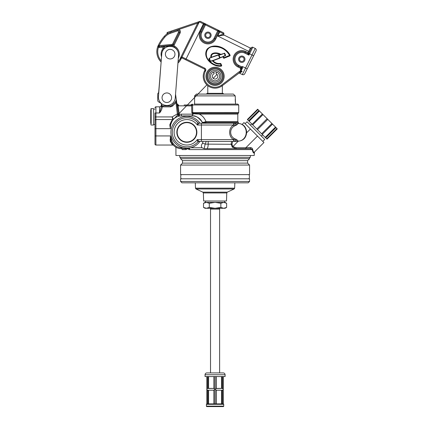 <?xml version="1.0" encoding="UTF-8"?>
<svg xmlns="http://www.w3.org/2000/svg" width="428" height="428" viewBox="0 0 428 428"><rect width="100%" height="100%" fill="white"/><g stroke="black" fill="none" stroke-linecap="round" stroke-linejoin="round"><path stroke-width="0.64" d="M189.583 104.994L184.12 104.994L191.6 104.988L190.738 104.994L191.46 104.994L191.46 105.877L178.085 105.818L176.839 103.426L178.144 112.73M154.995 113.372L154.995 120.921M175.598 147.023L175.929 147.73L175.929 155.508L254.2 155.508L254.467 151.983L263.926 142.524L254.157 152.298A0.909 0.893 45 0 0 253.895 152.94L253.895 152.94C253.43 153.235 252.857 152.117 252.183 149.591L189.181 149.591A0.909 0.605 -90 0 1 189.781 148.682L187.571 148.211A15.927 15.927 0 0 0 188.053 148.184L190.631 147.772A15.927 15.927 0 0 0 199.924 141.401M202.61 123.2A10.919 10.919 0 0 0 192.311 115.918L181.392 115.918A10.919 10.919 0 0 0 170.467 126.838L170.467 128.657L155.904 128.657L155.904 145.044L172.853 145.044C172.42 144.921 171.548 143.631 170.232 141.176L170.467 135.938L171.093 141.395A10.919 10.919 0 0 0 181.392 148.682L185.351 148.682L187.389 148.216A15.927 15.927 0 0 0 187.571 148.211L187.48 148.719L186.03 149.591L182.157 149.591C173.886 147.516 173.886 147.516 182.157 149.591A0.909 0.765 -90 0 0 181.392 148.682C173.559 146.756 173.559 146.756 181.392 148.682L184.575 148.682M189.181 149.591L187.48 148.719L187.389 148.216A15.927 15.927 0 0 1 186.859 148.227L183.072 147.772A15.927 15.927 0 0 1 182.082 117.101A15.927 15.927 0 0 1 199.924 123.2M249.561 181.451L248.197 182.815L181.937 182.815L180.573 181.451L249.561 181.451L249.561 178.808L180.573 178.808L180.573 181.451M180.573 165.064L180.573 174.624L249.561 174.624L249.561 165.064L180.573 165.064L182.526 163.111L247.603 163.111L249.561 165.064M182.526 163.111L182.526 160.65L247.603 160.65L249.561 158.697L249.561 157.327M182.526 160.65L180.573 158.697L249.561 158.697M179.755 155.508L179.755 157.327L250.38 157.327L250.38 155.508M176.732 102.677L175.828 102.773L172.554 106.048L170.622 106.85L170.622 105.903L163.186 105.903L170.622 105.903A1.819 1.819 0 0 0 171.912 105.374L175.507 101.778L176.304 99.847A2.728 2.728 0 0 0 176.277 99.467L178.503 115.298L177.235 104.801M177.015 103.999L176.839 103.426L178.273 104.956L178.085 105.818L179.284 114.335L181.392 114.158L181.392 115.918L179.557 116.074L177.502 115.159L175.935 102.239L175.507 101.778A2.728 2.728 0 0 0 176.304 99.847M201.374 145.953A2.728 2.728 0 0 1 201.802 144.482A9.1 9.1 0 0 0 203.049 141.401L202.535 143.08L205.178 144.134L204.103 148.682L202.07 147.772A2.728 2.728 0 0 1 201.374 145.953M194.13 104.084L237.818 104.084L238.728 104.994L192.584 104.994L192.67 112.521L193.44 113.794L199.127 114.099C202.118 115.319 204.413 117.828 206.012 121.622A0.909 0.364 -90 0 1 205.836 122.408L205.039 122.483L206.462 123.2M237.818 104.084L235.999 104.084M204.103 148.682L250.45 148.682L250.241 147.564C251.52 147.606 252.317 148.147 252.632 149.179C253.178 151.56 253.686 152.598 254.157 152.298M231.939 144.931L231.981 144.29L232.827 146.595L236.219 147.772L236.219 148.682L232.313 147.211L231.136 144.134L231.585 141.401M203.359 192.942L203.642 201.016L226.492 201.016L226.77 192.942L203.359 192.942L202.835 192.151L227.295 192.151L234.127 188.967L196.003 188.967L195.478 188.17L234.651 188.17L234.838 182.815M252.921 151.913L253.333 152.684M155.904 145.044A0.909 0.909 0 0 1 154.995 144.134L154.995 118.497M154.995 135.938L170.467 135.938L171.575 139.731A10.01 10.01 0 0 0 181.392 147.772L183.072 147.772M185.351 148.682A0.909 0.674 -90 0 1 186.03 149.591M243.976 122.574L242.173 124.377L243.976 122.574L263.926 142.524M245.811 148.682L245.811 147.772L250.241 147.564M232.618 141.401L231.981 144.29L208.19 144.134L208.19 141.401M192.702 104.539L191.6 104.988L192.702 104.539L191.525 104.539L192.702 104.539A0.909 0.867 -90 0 0 192.584 104.994L191.46 105.877M170.467 128.657L169.793 124.869C171.125 121.515 172.147 119.749 172.853 119.556L155.904 119.556L155.904 128.657L154.995 128.657M162.276 106.861C161.993 109.145 161.083 111.184 159.548 112.965L161.367 106.722L163.186 106.85L162.276 106.69L161.367 104.084L161.367 104.994A1.819 1.819 0 0 1 159.548 106.818A1.819 1.819 0 0 0 161.367 104.994A1.819 1.819 0 0 1 159.548 106.818L155.904 106.818L155.904 119.556A0.909 0.909 0 0 0 154.995 120.466M178.043 61.739A10.919 10.919 0 0 0 179.979 58.994L180.793 59.396L181.194 58.583L180.793 59.396A11.834 11.834 0 0 1 177.941 63.093L175.539 94.213L176.277 99.467L175.935 102.239L176.625 101.928M201.802 144.482L202.262 143.669M171.446 142.283L173.254 145.049M181.392 114.158L192.851 114.158L191.808 112.553L191.6 104.988M172.195 144.364L172.57 144.766M162.276 106.69L161.367 106.722L161.367 104.074A1.819 1.819 0 0 0 163.186 105.903C162.089 105.791 161.484 105.181 161.367 104.084A1 1 0 0 0 160.864 103.207L158.638 101.918A1.819 1.819 0 0 1 157.729 100.339L157.729 94.251A1.819 1.819 0 0 1 158.638 92.678L161.131 62.044A14.563 14.563 0 0 1 158.339 45.261L158.804 46.502L158.339 45.261A14.563 14.563 0 0 0 161.131 62.044A14.563 14.563 0 0 1 158.339 45.261A0.909 0.909 0 0 0 158.751 46.475A0.909 0.909 0 0 1 158.339 45.261A41.521 41.521 0 0 1 164.245 36.385A13.653 13.653 0 0 1 170.162 32.421L178.947 29.441M184.12 104.994L191.46 104.994M206.205 141.401L205.178 144.134L208.19 144.134A4.553 1.461 90 0 1 206.729 148.682M170.05 139.662A0.909 0.369 -175.6 0 1 170.809 139.881L171.575 139.731M201.465 120.878L202.102 122.001C202.465 122.478 203.354 122.462 204.777 121.943L205.039 122.483C203.589 122.938 202.61 122.777 202.102 122.001C198.362 117.229 195.098 115.202 192.311 115.918M178.385 114.431L179.284 114.335L179.557 116.074C177.197 116.496 175.186 117.561 173.511 119.278C172.901 119.401 171.96 121.199 170.686 124.671A0.909 0.374 11.5 0 1 169.793 124.869M251.027 148.762L252.183 149.591L250.45 148.682M252.183 149.591A0.909 0.53 166.2 0 1 252.632 149.179M204.777 121.943L206.012 121.622L237.818 121.622L238.273 122.408L205.836 122.408M193.44 113.794L191.701 115.918M193.221 113.308L238.273 113.308L238.728 112.521L191.808 112.553M192.851 114.158L193.253 114.244M179.557 116.074A0.909 0.909 0 0 1 178.519 115.378L179.557 116.074M177.486 115.036A0.909 0.401 172 0 1 178.503 115.298L178.519 115.378A0.909 0.444 -13 0 0 177.502 115.159M175.507 101.778L171.912 105.374L170.622 105.903M172.853 119.556L172.109 116.924L173.511 119.278A0.909 0.909 0 0 1 172.853 119.556A0.909 0.909 0 0 0 173.511 119.278A0.909 0.909 -90 0 1 172.853 119.556A0.909 0.909 0 0 0 173.511 119.278L173.484 119.305M178.273 104.956L178.637 104.994L178.273 104.956M176.25 100.88L175.994 102.008M172.554 106.048L171.912 105.374M178.294 113.784L177.39 113.88L172.109 116.924L155.187 116.935M170.232 141.176A0.909 0.503 160.6 0 1 171.093 141.395A10.919 10.919 0 0 0 181.392 148.682L181.392 147.772M173.447 145.258L172.853 145.044A0.909 0.909 0 0 1 173.511 145.322A0.909 0.909 0 0 0 172.853 145.044L172.944 145.049M154.995 107.728A0.909 0.909 0 0 1 155.904 106.818M235.544 104.084L235.218 95.893L233.367 94.074L196.409 94.074L194.585 95.893L194.585 104.084M233.367 94.074L235.218 95.893L194.585 95.893M235.218 99.537L235.229 100.254M235.266 100.928L235.496 102.886M220.372 78.945A5.917 5.917 0 0 1 212.449 81.63A5.917 5.917 0 0 1 209.763 73.707A5.917 5.917 0 0 1 217.686 71.021A5.917 5.917 0 0 1 220.372 78.945M210.988 74.312A4.553 4.553 0 0 0 213.053 80.405A4.553 4.553 0 0 0 218.467 73.306A4.553 4.553 0 0 0 210.517 76.323A4.553 4.553 0 0 0 215.065 80.876A4.553 4.553 0 0 0 216.584 72.038L215.974 73.75A2.728 2.728 0 0 1 215.065 79.057A2.728 2.728 0 0 1 214.155 73.75L213.551 72.038M222.41 79.956A8.191 8.191 0 0 1 211.437 83.669A8.191 8.191 0 0 1 207.719 72.696A8.191 8.191 0 0 1 218.692 68.983A8.191 8.191 0 0 1 222.41 79.956M225.256 55.159L224.834 53.768L225.626 55.185L225.294 55.421L224.721 53.537L224.358 53.393L220.286 54.832L220.26 54.41A0.268 0.268 0 0 0 220.12 54.265C217.092 52.58 210.405 52.259 211.127 57.309L218.446 54.784L218.537 55.041L210.945 57.571A0.54 0.54 0 0 1 210.86 57.341C210.078 52.072 217.028 52.211 220.233 54.024A0.54 0.54 0 0 1 220.506 54.303L220.099 54.768L220.506 54.303M219.987 57.962L219.794 57.732L219.671 58.251L212.743 60.808C214.856 63.135 217.381 64.104 220.329 63.718A0.278 0.278 0 0 1 220.661 63.868L221.41 65.489A0.278 0.278 0 0 1 221.201 65.88C216.761 66.196 212.93 64.714 209.715 61.439L209.495 61.22C203.765 57.17 205.21 46.358 213.155 46.422C220.463 46.063 226.027 49.011 229.836 55.271A0.278 0.278 0 0 1 229.692 55.651L224.037 57.93A0.278 0.278 0 0 1 223.684 57.796L222.833 56.854L220.04 57.839L219.083 55.126A0.273 0.268 -19.5 0 1 218.869 55.116L220.099 54.768L220.233 54.024M240.611 71.941L240.418 71.107L240.937 71.214L241.076 71.77L242.125 71.449L239.568 73.204L242.125 71.449L239.846 72.359L239.295 71.637L240.418 71.107L240.456 68.207L240.857 67.394L238.359 66.158A7.736 7.736 0 0 1 234.849 55.795A7.736 7.736 0 0 1 245.212 52.286L247.662 53.495L248.887 55.116L244.811 53.104A6.827 6.827 0 0 0 235.668 56.202A6.827 6.827 0 0 0 238.765 65.345L242.029 66.955L242.291 66.426L245.554 68.036L252.001 54.982L249.556 53.773L248.887 55.116L248.882 53.441A0.909 0.653 -18.7 0 1 247.876 53.778M210.801 36.658A3.183 3.183 0 0 1 206.537 38.108A3.183 3.183 0 0 1 205.092 33.839A3.183 3.183 0 0 1 209.356 32.394A3.183 3.183 0 0 1 210.801 36.658M253.633 55.784L252.001 54.982L255.227 48.455A1.819 1.819 0 0 1 256.051 50.889L244.768 73.739A1.819 1.819 0 0 1 242.328 74.563L239.568 73.204A0.909 0.909 0 0 0 238.615 73.295M238.931 57.812A3.183 3.183 0 0 0 240.376 62.081A3.183 3.183 0 0 0 244.645 60.632A3.183 3.183 0 0 0 243.195 56.368A3.183 3.183 0 0 0 238.931 57.812M218.189 30.163L218.098 30.11A0.909 0.909 0 0 1 218.51 31.33L205.456 24.883L201.829 32.228A6.827 6.827 0 0 0 204.926 41.372A6.827 6.827 0 0 0 214.07 38.274L218.098 30.11A0.909 0.909 0 0 1 218.51 31.33L218.098 30.11L219.329 31.736L215.701 39.076A8.646 8.646 0 0 1 204.119 43.003A8.646 8.646 0 0 1 200.197 31.421L203.824 24.075L203.412 23.877L186.078 58.973L204.846 68.245C205.782 68.822 206.055 69.63 205.675 70.674L204.45 69.052L182.414 58.165A0.899 0.899 0 0 1 181.996 56.956L199.336 21.86A0.909 0.909 0 0 1 200.555 21.448L223.4 32.731A0.909 0.909 0 0 1 223.817 33.951A0.909 0.909 0 0 0 224.229 35.171L250.359 48.075L224.16 35.139L217.718 36.016L223.758 33.924A0.909 0.899 -63.7 0 0 224.16 35.139M221.164 65.612L221.244 66.147C212.839 67.399 201.754 57.507 207.189 49.065C214.054 42.506 226.123 47.433 230.077 55.153L229.595 55.389L229.793 55.902L224.138 58.181L222.956 56.614A0.273 0.268 -35.4 0 0 222.742 56.603L223.266 56.539A0.54 0.54 0 0 1 223.272 56.544L223.935 57.678L229.59 55.399C225.877 49.29 220.452 46.379 213.321 46.668C205.531 46.492 204.06 57.079 209.683 61.027L209.918 61.252C213.053 64.462 216.809 65.917 221.164 65.612L220.42 63.981C217.354 64.393 214.728 63.398 212.539 60.985A0.54 0.54 0 0 1 212.411 60.685L219.585 57.999L218.537 55.041L218.874 54.811L218.446 54.784M218.874 54.811L220.013 54.511C217.226 52.992 210.758 52.398 211.395 57.277L211.486 57.534A0.273 0.268 -7.1 0 1 211.234 57.496L209.041 58.427L210.041 61.022L209.608 60.862L209.495 61.22M209.608 60.862L208.976 59.085L209.212 58.684L208.976 59.085M223.116 56.475L225.294 55.421L224.748 53.243L220.286 54.5M224.748 53.243L224.732 53.677M219.671 58.251L218.751 55.057L219.794 57.732A0.273 0.268 -19.5 0 1 219.955 57.587L223.052 56.699A0.268 0.268 0 0 0 223.047 56.699L225.545 55.49M242.029 66.955L241.89 67.239L242.671 67.715L241.28 68.528L237.957 66.977A8.646 8.646 0 0 1 234.036 55.394A8.646 8.646 0 0 1 245.613 51.472L248.063 52.681L250.359 48.075A0.909 0.909 0 0 0 251.562 47.658A0.909 0.909 0 0 1 252.777 47.246L249.556 53.773L248.882 53.083A0.909 0.909 -63.7 0 1 247.662 53.495L248.063 52.681L248.882 53.083L251.514 47.77A0.909 0.909 116.3 0 1 250.359 48.075L251.557 47.658M209.715 61.439L209.864 60.776L210.191 61.102L209.426 58.374L210.399 61.129L212.679 60.578A0.273 0.268 138.7 0 1 212.855 60.375L212.946 60.632C214.984 62.873 217.419 63.815 220.254 63.462A0.546 0.546 0 0 1 220.907 63.756L221.656 65.377A0.546 0.546 0 0 1 221.244 66.147M207.783 93.347L207.783 85.654A11.834 11.834 0 0 1 204.456 71.085L204.862 70.272L204.456 71.085L205.274 71.487A10.919 10.919 0 0 0 221.672 85.022L239.295 71.637M240.493 71.99L222.223 85.75A11.834 11.834 0 0 1 204.456 71.085A11.834 11.834 0 0 0 222.223 85.75L221.672 85.022M185.677 59.781L182.408 58.165A0.899 0.899 0 0 1 181.996 56.956L186.078 58.973L185.677 59.781M179.979 58.994L181.889 56.903A0.899 0.781 -63.7 0 0 182.189 58.058L180.381 58.176L197.715 23.091L199.86 21.4L171.056 31.158L199.86 21.4L199.336 21.86L203.412 23.877L203.819 23.059L205.825 24.048M256.051 50.889A1.819 1.819 0 0 0 255.227 48.455L252.777 47.246M247.186 68.844L245.554 68.036L242.328 74.563A1.819 1.819 0 0 0 244.768 73.739A1.819 1.819 0 0 1 242.328 74.563L239.568 73.204M167.038 33.48A0.909 0.909 0 0 1 167.605 32.325L171.056 31.158L171.344 32.02M198.528 23.492L197.715 23.091L179.022 29.42A2.728 2.728 0 0 1 180.124 33.004L179.311 32.603A1.819 1.819 0 0 0 177.09 30.072A1.819 1.819 0 0 1 179.311 32.603A1.819 1.819 0 0 0 177.09 30.072A1.819 1.819 0 0 1 179.311 32.603L173.372 44.576A0.455 0.278 -145 0 1 173.399 44.512L173.228 44.726M180.124 33.004L174.207 44.988L173.388 44.587L173.543 44.277A1.819 1.819 0 0 1 172.088 45.282L159.243 46.566A0.909 0.909 0 0 1 158.339 45.261A41.521 41.521 0 0 1 164.245 36.385A13.653 13.653 0 0 1 170.162 32.421C166.294 34.181 166.294 34.181 170.162 32.421C166.294 34.181 166.294 34.181 170.162 32.421L170.456 33.282A12.744 12.744 0 0 0 164.93 36.985A40.612 40.612 0 0 0 159.152 45.662L159.243 46.566A0.909 0.909 0 0 1 158.339 45.261A14.563 14.563 0 0 0 161.131 62.044M162.982 50.242L163.63 48.926A1.819 1.819 0 0 0 161.816 46.31A1.819 1.819 0 0 1 163.63 48.926A1.819 1.819 0 0 0 161.816 46.31A1.819 1.819 0 0 1 163.63 48.926L163.887 49.054M242.671 67.715L241.076 70.93L241.28 68.528A0.909 0.888 -63.7 0 0 240.857 67.394L242.451 67.517M217.884 35.989L223.619 35.107M172.762 45.079L172.233 45.261L172.313 45.71A2.274 2.274 0 0 1 172.136 45.737L164.218 46.529L161.816 46.31L161.907 47.214L159.334 47.471A1.819 1.819 0 0 1 158.456 47.342L158.339 45.261L159.152 45.662L172.002 44.378A0.909 0.909 0 0 0 172.725 43.875L178.492 32.202A0.909 0.909 0 0 0 177.385 30.934L170.456 33.282M204.638 24.482L203.824 24.075L205.857 24.064L205.456 24.883L204.638 24.482A0.909 0.909 0 0 1 205.857 24.064A0.909 0.909 0 0 0 204.638 24.482L201.01 31.822L201.829 32.228M249.54 51.772L217.718 36.016L219.735 31.934L218.51 31.33L214.883 38.675A7.736 7.736 0 0 1 204.52 42.185A7.736 7.736 0 0 1 201.01 31.822L200.197 31.421M240.937 71.214L242.125 71.449L241.076 70.93L240.937 71.214M210.485 61.365L210.191 61.102L210.485 61.365L212.679 60.658A0.268 0.268 0 0 0 212.743 60.808L212.539 60.985M158.055 46.336L158.456 47.342L158.804 46.502A0.909 0.909 0 0 0 159.243 46.566A0.909 0.909 0 0 1 158.804 46.502M224.812 53.655L225.331 55.126M210.86 57.341L211.127 57.309A0.268 0.268 0 0 0 211.17 57.427L211.047 57.63M209.212 58.684L209.864 60.781L209.212 58.684M211.17 57.427L209.346 58.138M173.388 44.587A1.819 1.819 0 0 0 174.143 46.984A1.819 1.819 0 0 1 173.388 44.587L172.313 45.71A2.728 2.728 0 0 0 172.661 46.759M174.207 44.988A0.909 0.909 0 0 0 174.581 46.187L174.143 46.984A8.191 8.191 0 0 1 177.861 51.301A8.191 8.191 0 0 0 174.143 46.984L173.982 47.273M164.17 46.074L164.218 46.529A2.728 2.728 0 0 1 164.726 48.262M180.381 58.176L181.194 58.583A0.909 0.909 0 0 1 182.414 58.165A0.909 0.909 0 0 0 181.194 58.583A0.909 0.909 0 0 1 182.414 58.165A0.899 0.899 0 0 1 181.996 56.956L180.702 57.657M198.726 22.063A0.909 0.524 -153.7 0 0 199.336 21.86M204.862 70.272A0.909 0.909 0 0 0 204.45 69.052A0.909 0.909 0 0 1 204.862 70.272L205.675 70.674L205.274 71.487M161.757 53.965L158.467 96.616A8.191 8.191 0 0 0 166.005 105.411L166.46 105.443A8.191 8.191 0 0 0 175.255 97.905L178.546 55.255A8.191 8.191 0 0 0 171.007 46.459L170.553 46.427A8.191 8.191 0 0 0 161.757 53.965M223.587 94.074L223.074 93.347L207.056 93.347L206.547 94.074M206.398 202.38L205.055 202.38L206.398 202.38L203.503 203.279L206.398 202.38L209.287 203.279L215.065 202.38L206.398 202.38M224.625 201.016L224.625 202.38L225.08 202.38L223.737 202.38L226.626 203.279L226.626 207.403L223.737 208.297L225.08 208.297L223.737 208.297L226.626 207.403L225.08 208.297M215.065 202.38L220.848 203.279L223.737 202.38L215.065 202.38M206.398 208.297L215.065 208.297L220.848 207.403L223.737 208.297L215.065 208.297L209.287 207.403L206.398 208.297L205.055 208.297L206.398 208.297L203.503 207.403L203.503 203.279L205.055 202.38M220.848 207.403L220.848 203.279M209.287 207.403L209.287 203.279M224.625 202.38L223.737 202.38M249.117 121.279L248.625 120.792L258.924 110.494L248.791 120.953L247.357 119.519L247.678 119.84L257.982 109.547L257.651 109.22L259.411 110.98L249.117 121.279L252.424 124.585L252.707 124.869L263.001 114.57L267.773 119.342M259.411 110.98L262.444 114.014L252.146 124.313L262.401 113.966L263.001 114.57M252.707 124.869L256.848 129.01L267.147 118.711L256.848 129.01L257.49 129.652L267.789 119.359L272.492 124.056L262.241 134.403L272.534 124.104L275.846 127.41L265.713 137.875L276.012 127.576L276.959 128.528M271.93 123.499L261.636 133.798L266.66 138.822L266.986 139.148L266.665 138.827L276.953 128.523M265.226 137.388L275.525 127.089M262.803 141.401L264.734 139.469L255.885 130.62L247.036 121.771L245.105 123.703M261.636 133.798L257.49 129.652L267.789 119.359M197.72 141.989L197.308 139.582L201.411 139.582L201.411 141.401L234.223 141.401L199.063 141.401A1.819 1.819 0 0 0 197.704 142.01A14.563 14.563 0 0 1 172.291 132.3A14.563 14.563 0 0 1 197.704 122.59L195.965 120.942M199.063 123.2L197.308 125.019L197.704 122.59A1.819 1.819 0 0 0 199.063 123.2L236.411 123.2M176.839 132.3A10.01 10.01 0 0 0 186.849 142.31A10.01 10.01 0 0 0 196.864 132.3A10.01 10.01 0 0 0 186.849 122.29A10.01 10.01 0 0 0 176.839 132.3M177.176 132.3A9.673 9.673 0 0 0 186.849 141.973A9.673 9.673 0 0 0 196.527 132.3A9.673 9.673 0 0 0 186.849 122.627A9.673 9.673 0 0 0 177.176 132.3M236.411 141.401L234.223 141.401A1.819 0.722 -90 0 1 233.501 139.582L233.667 139.576C228.301 136.917 228.306 127.672 233.667 125.024L233.501 125.019A1.819 0.722 -90 0 1 234.223 123.2L237.155 124.628A9.1 3.986 -90 0 1 238.305 123.489L236.556 123.2L238.589 123.441M233.501 139.582L201.411 139.582L201.411 125.019L197.308 125.019A12.744 12.744 0 0 0 174.11 132.3A12.744 12.744 0 0 0 197.308 139.582L199.063 141.401L197.709 142.005M238.589 141.16L236.556 141.401L238.31 141.117A8.811 7.923 -90 0 0 246.228 132.3A8.811 7.923 -90 0 0 238.305 123.489A1.819 0.797 90 0 1 238.503 123.43L238.31 123.483M237.155 124.628L234.009 126.233C231.869 127.581 230.756 129.604 230.676 132.3C230.756 134.991 231.869 137.014 234.009 138.367L237.155 139.972L234.223 141.401M238.722 123.499A1.819 0.797 90 0 0 238.669 123.467A1.819 0.797 90 0 0 238.503 123.43L238.508 123.43C243.495 123.992 246.212 126.945 246.662 132.3C246.212 137.656 243.495 140.609 238.503 141.17A1.819 0.797 -90 0 1 238.305 141.112A9.1 3.986 -90 0 1 237.155 139.972M238.31 141.117L238.503 141.17A1.819 0.797 -90 0 0 238.669 141.133A1.819 0.797 -90 0 0 238.722 141.101M234.009 126.233A1.819 0.642 60.3 0 0 233.672 125.019L233.667 125.024A1.819 0.728 -88 0 1 234.432 123.205A1.819 0.722 91.9 0 0 233.667 125.024C234.972 124.628 235.742 124.778 235.989 125.479M234.009 138.367A1.819 0.642 -60.3 0 1 233.672 139.582L233.672 139.582C234.961 139.972 235.732 139.822 235.989 139.121M233.667 139.576A1.819 0.722 88.1 0 0 234.426 141.395A1.819 0.728 88 0 1 233.672 139.582M242.794 57.181A2.274 2.274 0 0 0 239.744 58.213A2.274 2.274 0 0 0 240.777 61.263A2.274 2.274 0 0 0 243.826 60.23A2.274 2.274 0 0 0 242.794 57.181M208.955 33.207A2.274 2.274 0 0 0 205.905 34.24A2.274 2.274 0 0 0 206.938 37.29A2.274 2.274 0 0 0 209.988 36.257A2.274 2.274 0 0 0 208.955 33.207M151.175 109.734L151.175 108.637L153.631 108.637L153.631 109.092L154.995 109.092M153.631 108.637L153.631 125.019L153.631 124.564L154.995 124.564M150.72 123.526L150.72 110.13M150.72 109.092L151.175 108.637L151.175 123.922M213.93 403.872L213.93 390.117L214.342 389.705L215.787 389.705L216.204 390.218L222.351 390.218L223.223 389.705L223.256 403.872L206.874 403.872A0.455 0.455 0 0 0 206.419 404.326L206.419 406.145A0.455 0.455 0 0 0 206.874 406.6L223.256 406.6A0.455 0.455 0 0 0 223.71 406.145L223.71 404.326L206.419 404.326M223.223 389.705L223.256 403.872A0.455 0.455 0 0 1 223.71 404.326M206.874 403.872L206.874 389.705L206.906 403.872L214.342 403.872L214.342 389.705M223.256 389.705A0.909 0.909 0 0 0 223.256 388.913L221.923 388.399L221.923 376.565M216.204 376.565L216.204 388.501L222.351 388.399M216.204 388.501L215.787 388.913L214.342 388.913L213.93 388.501L213.93 376.565M207.361 376.565L207.361 388.501L213.93 388.399L208.58 388.399L208.58 376.565M207.361 388.501L206.874 388.913L206.874 376.565M206.874 389.705A0.909 0.909 0 0 1 206.874 388.913M206.906 389.705L207.783 390.218L213.93 390.218M206.874 372.922L223.256 372.922A1.819 1.819 0 0 1 225.08 374.746L205.055 374.746A1.819 1.819 0 0 1 206.874 372.922M225.08 374.746L225.08 376.565L205.055 376.565L205.055 374.746M216.204 390.117L216.204 403.872L221.549 403.872L221.549 390.218L216.204 390.218M223.223 403.872L221.923 403.872L221.923 390.218L222.351 390.218M207.783 390.218L208.211 390.218L208.211 403.872M216.204 388.399L221.549 388.399L221.549 376.565M221.923 403.872L221.549 403.872M208.58 403.872L208.58 390.218M248.31 178.808C249.797 179.551 249.797 173.88 248.31 174.624M181.825 178.808C180.338 179.551 180.338 173.88 181.825 174.624M210.084 208.297L210.988 209.099L219.618 209.099L219.147 209.099L220.051 208.297M163.764 101.383A4.778 4.778 0 0 0 170.494 100.778A4.778 4.778 0 0 0 169.889 94.048A4.778 4.778 0 0 0 163.159 94.652A4.778 4.778 0 0 0 163.764 101.383M167.685 58.229A4.778 4.778 0 0 0 174.255 56.657A4.778 4.778 0 0 0 172.682 50.087A4.778 4.778 0 0 0 166.112 51.654A4.778 4.778 0 0 0 167.685 58.229M238.273 113.308L237.818 114.099L199.127 114.099M154.995 112.997L159.548 112.965L159.548 106.818M190.631 147.772L202.07 147.772M250.412 129.01L246.651 132.771M238.171 141.251L232.313 147.211M236.219 147.772L245.811 147.772L257.49 136.088M170.622 106.85L163.186 106.85L163.186 105.903M178.085 105.818L178.637 105.877L178.637 104.994M170.237 137.656L170.997 137.613M170.467 126.838L169.943 127.004M223.229 80.357A9.1 9.1 0 0 1 211.036 84.487A9.1 9.1 0 0 1 206.906 72.295A9.1 9.1 0 0 1 219.099 68.164A9.1 9.1 0 0 1 223.229 80.357M221.592 79.549A7.281 7.281 0 0 0 218.291 69.796A7.281 7.281 0 0 0 208.538 73.102A7.281 7.281 0 0 0 211.839 82.855A7.281 7.281 0 0 0 221.592 79.549M245.613 51.472L244.811 53.104M229.793 55.902A0.546 0.546 0 0 0 230.077 55.153M223.443 57.919A0.546 0.546 0 0 0 224.138 58.181M174.581 46.187A9.1 9.1 0 0 1 178.31 58.251M161.527 56.956A9.1 9.1 0 0 1 162.025 50.124L162.817 48.525A0.909 0.909 0 0 0 161.907 47.214M158.456 47.342A13.653 13.653 0 0 0 161.228 60.819M180.793 59.396A11.834 11.834 0 0 1 177.941 63.093M223.4 32.731A0.909 0.909 0 0 1 223.817 33.951L219.735 31.934L220.136 31.121M172.725 43.875L173.543 44.277A1.819 1.819 0 0 1 172.088 45.282L172.136 45.737M237.957 66.977L238.765 65.345M215.701 39.076L214.07 38.274M220.907 63.756L220.409 63.981L220.254 63.462M225.224 55.849L224.277 53.168M221.169 65.602L221.656 65.377M164.93 36.985L164.245 36.385M177.09 30.072L177.385 30.934M179.311 32.603L178.492 32.202M172.002 44.378L172.088 45.282M159.334 47.471L159.243 46.566M162.817 50.515L162.025 50.124M163.63 48.926L162.817 48.525M204.45 69.052L204.846 68.245M233.501 125.019L201.411 125.019L201.411 123.2M201.524 125.019L233.667 125.019M206.419 406.145L223.71 406.145M208.211 388.399L208.211 376.565M223.223 376.565L223.223 388.913M222.774 388.501L222.774 376.565M206.906 388.913L206.906 376.565M214.342 376.565L214.342 388.913M215.787 388.913L215.787 376.565M222.774 403.872L222.774 390.117M207.361 390.117L207.361 403.872M215.787 403.872L215.787 389.705M247.603 163.111L247.603 160.65M234.127 188.967L234.651 188.17M238.728 123.435L238.273 122.408M237.818 114.099L237.818 121.622M238.728 104.994L238.728 112.521M192.311 104.084L190.738 104.994M202.835 192.151L196.003 188.967M195.478 188.17L195.291 182.815M217.017 74.418L213.219 78.335M206.885 84.872L173.591 119.193M227.295 192.151L226.77 192.942M180.573 158.697L180.573 157.327M167.241 33.817L167.605 32.325M222.346 93.347L222.346 85.654M225.08 202.38L226.626 203.279M205.055 208.297L203.503 207.403M205.51 201.016L205.51 202.38M247.357 119.519L257.651 109.22M266.986 139.148L277.28 128.849M262.642 134.804L261.353 136.088M251.701 123.863L250.412 125.147M150.72 124.564L151.175 125.019L153.631 125.019M223.256 388.913L223.256 376.565M219.618 372.922L219.618 209.099M210.517 372.922L210.517 209.099"/></g></svg>
